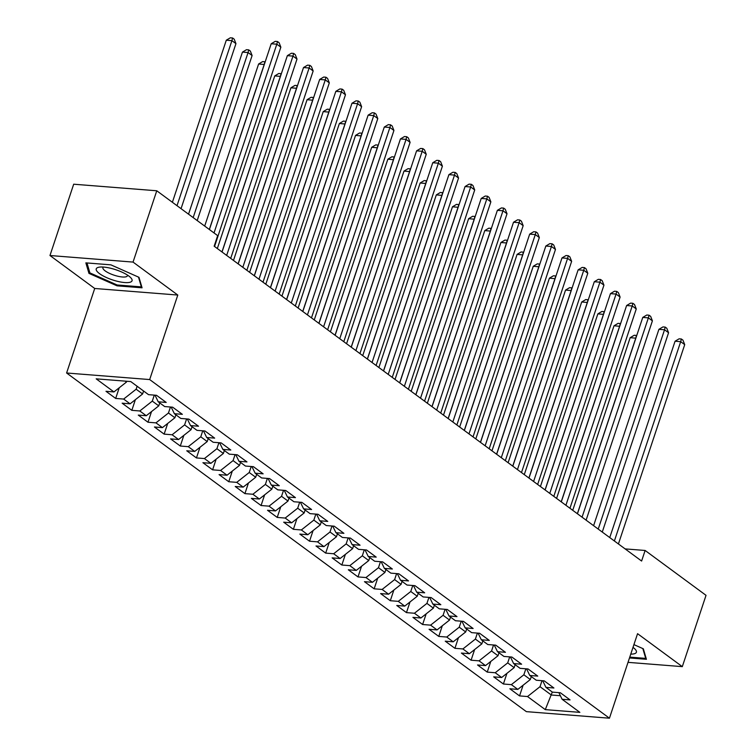 <?xml version="1.0" encoding="UTF-8"?>
<svg xmlns="http://www.w3.org/2000/svg" width="756" height="756" viewBox="0 0 756 756"><rect width="100%" height="100%" fill="white"/><g stroke="black" fill="none" stroke-linecap="round" stroke-linejoin="round"><path stroke-width="1.13" d="M66.604 373.001L526.365 711.642L609.44 718.2L149.679 379.559L66.604 373.001L94.717 288.48L177.792 295.048L133.047 262.086L49.972 255.519L94.717 288.48M49.972 255.519L73.691 184.209L156.766 190.777L133.047 262.086M552.305 692.061L545.284 709.629L579.861 712.36L562.095 699.272L570.062 699.895L560.376 692.761L552.4 692.127L545.936 687.374L553.912 687.998L544.216 680.863L536.25 680.23L529.786 675.467L537.752 676.1L528.066 668.965L520.09 668.332L513.626 663.57L521.602 664.203L511.906 657.058L503.94 656.435L497.476 651.672L505.443 652.305L495.756 645.161L487.781 644.537L481.317 639.774L489.293 640.408L479.597 633.263L471.631 632.64L465.167 627.877L473.133 628.51L463.447 621.366L455.471 620.733L449.007 615.979L456.983 616.603L447.287 609.468L439.321 608.835L432.857 604.082L440.824 604.705L431.137 597.571L423.162 596.938L416.698 592.184L424.674 592.808L414.978 585.673L407.011 585.04L400.548 580.277L408.514 580.91L398.828 573.776L390.852 573.142L384.388 568.38L392.364 569.013L382.668 561.869L374.702 561.245L368.238 556.482L376.204 557.115L366.518 549.971L358.542 549.347L352.079 544.585L360.054 545.218L350.359 538.074L342.392 537.45L335.929 532.687L343.895 533.32L334.209 526.176L326.233 525.543L319.769 520.789L327.745 521.413L318.049 514.278L310.083 513.645L303.619 508.892L311.585 509.516L301.899 502.381L293.923 501.748L287.46 496.994L295.435 497.618L285.74 490.483L277.773 489.85L271.31 485.087L279.276 485.721L269.59 478.586L261.614 477.953L255.15 473.19L263.126 473.823L253.43 466.679L245.464 466.055L239 461.292L246.966 461.925L237.28 454.781L229.304 454.158L222.84 449.395L230.816 450.028L221.121 442.884L213.154 442.26L206.69 437.497L214.657 438.13L204.97 430.986L196.995 430.353L190.531 425.6L198.507 426.223L188.811 419.089L180.845 418.455L174.381 413.702L182.347 414.326L172.661 407.191L164.685 406.558L158.221 401.795L166.197 402.428L156.501 395.293L148.535 394.66L130.76 381.572L96.182 378.841L113.958 391.929L105.982 391.296L115.677 398.44L123.644 399.064L130.108 403.827L122.141 403.194L131.827 410.338L139.803 410.971L146.267 415.724L138.291 415.101L147.987 422.235L155.953 422.869L162.417 427.622L154.451 426.998L164.137 434.133L172.113 434.766L178.577 439.519L170.601 438.896L180.297 446.031L188.263 446.664L194.727 451.426L186.76 450.793L196.447 457.928L204.422 458.561L210.886 463.324L202.91 462.691L212.606 469.835L220.572 470.459L227.036 475.222L219.07 474.588L228.756 481.733L236.732 482.356L243.196 487.119L235.22 486.486L244.916 493.63L252.882 494.254L259.346 499.017L251.379 498.384L261.066 505.528L269.041 506.161L275.505 510.914L267.529 510.291L277.225 517.425L285.192 518.058L291.655 522.812L283.689 522.188L293.375 529.323L301.351 529.956L307.815 534.719L299.839 534.086L309.535 541.22L317.501 541.854L323.965 546.616L315.999 545.983L325.685 553.118L333.661 553.751L340.124 558.514L332.149 557.881L341.844 565.025L349.811 565.649L356.274 570.411L348.308 569.778L357.994 576.923L365.97 577.546L372.434 582.309L364.458 581.676L374.154 588.82L382.12 589.444L388.584 594.207L380.618 593.583L390.304 600.718L398.28 601.351L404.743 606.104L396.768 605.48L406.463 612.615L414.43 613.248L420.894 618.002L412.927 617.378L422.613 624.513L430.589 625.146L437.053 629.909L429.077 629.275L438.773 636.41L446.739 637.043L453.203 641.806L445.237 641.173L454.923 648.317L462.899 648.941L469.363 653.704L461.387 653.071L471.082 660.215L479.049 660.838L485.513 665.601L477.546 664.968L487.233 672.112L495.208 672.736L501.672 677.499L493.696 676.866L503.392 684.01L511.358 684.643L517.822 689.396L509.856 688.773L519.542 695.907L523.095 685.238M545.284 709.629L527.518 696.541L519.542 695.907M156.766 190.777L217.671 235.636L214.156 246.201L641.608 561.037L645.123 550.472L625.127 548.894M531.298 676.592L530.315 679.54L523.861 674.787L525.855 668.786M517.822 689.396L530.315 679.54M511.358 684.643L523.861 674.787M562.095 699.272L558.882 692.638M515.148 664.694L514.165 667.642L507.701 662.889L509.695 656.888M501.672 677.499L514.165 667.642M495.208 672.736L507.701 662.889M545.936 687.374L542.723 680.74M498.988 652.787L498.006 655.745L491.551 650.982L493.545 644.991M485.513 665.601L498.006 655.745M479.049 660.838L491.551 650.982M529.786 675.467L526.573 668.843M482.838 640.89L481.855 643.847L475.392 639.085L477.386 633.093M469.363 653.704L481.855 643.847M462.899 648.941L475.392 639.085M513.626 663.57L510.413 656.945M466.679 628.992L465.696 631.95L459.242 627.187L461.236 621.196M453.203 641.806L465.696 631.95M446.739 637.043L459.242 627.187M497.476 651.672L494.263 645.048M450.529 617.094L449.546 620.052L443.082 615.289L445.076 609.289M437.053 629.909L449.546 620.052M430.589 625.146L443.082 615.289M481.317 639.774L478.104 633.15M434.369 605.197L433.386 608.155L426.932 603.392L428.926 597.391M420.894 618.002L433.386 608.155M414.43 613.248L426.932 603.392M465.167 627.877L461.954 621.252M418.219 593.299L417.236 596.248L410.773 591.494L412.767 585.494M404.743 606.104L417.236 596.248M398.28 601.351L410.773 591.494M449.007 615.979L445.794 609.355M402.06 581.402L401.077 584.35L394.623 579.597L396.616 573.596M388.584 594.207L401.077 584.35M382.12 589.444L394.623 579.597M432.857 604.082L429.644 597.448M385.91 569.504L384.927 572.453L378.463 567.699L380.457 561.699M372.434 582.309L384.927 572.453M365.97 577.546L378.463 567.699M416.698 592.184L413.485 585.55M369.75 557.597L368.767 560.555L362.313 555.792L364.307 549.801M356.274 570.411L368.767 560.555M349.811 565.649L362.313 555.792M400.548 580.277L397.335 573.653M353.6 545.7L352.617 548.658L346.154 543.895L348.147 537.903M340.124 558.514L352.617 548.658M333.661 553.751L346.154 543.895M384.388 568.38L381.175 561.755M337.441 533.802L336.458 536.76L330.003 531.997L331.997 526.006M323.965 546.616L336.458 536.76M317.501 541.854L330.003 531.997M368.238 556.482L365.025 549.858M321.291 521.905L320.308 524.862L313.844 520.1L315.838 514.099M307.815 534.719L320.308 524.862M301.351 529.956L313.844 520.1M352.079 544.585L348.866 537.96M305.131 510.007L304.148 512.965L297.694 508.202L299.688 502.201M291.655 522.812L304.148 512.965M285.192 518.058L297.694 508.202M335.929 532.687L332.716 526.063M288.981 498.109L287.998 501.058L281.534 496.305L283.528 490.304M275.505 510.914L287.998 501.058M269.041 506.161L281.534 496.305M319.769 520.789L316.556 514.156M272.821 486.212L271.839 489.16L265.384 484.407L267.378 478.406M259.346 499.017L271.839 489.16M252.882 494.254L265.384 484.407M303.619 508.892L300.406 502.258M256.671 474.314L255.689 477.263L249.225 472.5L251.219 466.509M243.196 487.119L255.689 477.263M236.732 482.356L249.225 472.5M287.46 496.994L284.247 490.36M240.512 462.407L239.529 465.365L233.075 460.602L235.069 454.611M227.036 475.222L239.529 465.365M220.572 470.459L233.075 460.602M271.31 485.087L268.096 478.463M224.362 450.51L223.379 453.468L216.915 448.705L218.909 442.714M210.886 463.324L223.379 453.468M204.422 458.561L216.915 448.705M255.15 473.19L251.937 466.565M208.202 438.612L207.22 441.57L200.765 436.807L202.759 430.816M194.727 451.426L207.22 441.57M188.263 446.664L200.765 436.807M239 461.292L235.787 454.668M192.052 426.715L191.07 429.673L184.606 424.91L186.6 418.909M178.577 439.519L191.07 429.673M172.113 434.766L184.606 424.91M222.84 449.395L219.627 442.77M175.893 414.817L174.91 417.766L168.456 413.012L170.45 407.011M162.417 427.622L174.91 417.766M155.953 422.869L168.456 413.012M206.69 437.497L203.477 430.873M159.743 402.92L158.76 405.868L152.296 401.115L154.29 395.114M146.267 415.724L158.76 405.868M139.803 410.971L152.296 401.115M190.531 425.6L187.318 418.966M143.583 391.022L142.601 393.97L136.146 389.217L137.129 386.259M130.108 403.827L142.601 393.97M123.644 399.064L136.146 389.217M174.381 413.702L171.168 407.068M126.724 381.251L126.45 382.073L125.165 381.128M113.958 391.929L126.45 382.073M158.221 401.795L155.008 395.171M628.019 662.35L682.309 666.641L706.028 595.331L645.123 550.472M177.792 295.048L149.679 379.559M682.309 666.641L637.563 633.679L609.44 718.2M542.005 680.683L540.011 686.684L551.322 695.01L560.376 695.728M527.518 696.541L540.011 686.684M142.062 287.809L138.981 277.32L110.886 264.846L85.863 262.871L88.943 273.37L117.048 285.834L142.062 287.809M629.483 657.956L646.418 659.289L643.337 648.799L633.925 644.622M115.677 398.44L119.221 387.771M131.827 410.338L135.381 399.669M147.987 422.235L151.531 411.566M164.137 434.133L167.69 423.464M180.297 446.031L183.84 435.371M196.447 457.928L200 447.268M212.606 469.835L216.15 459.166M228.756 481.733L232.309 471.064M244.916 493.63L248.459 482.961M261.066 505.528L264.619 494.859M277.225 517.425L280.769 506.756M293.375 529.323L296.928 518.663M309.535 541.22L313.079 530.561M325.685 553.118L329.238 542.458M341.844 565.025L345.388 554.356M357.994 576.923L361.548 566.253M374.154 588.82L377.698 578.151M390.304 600.718L393.857 590.049M406.463 612.615L410.007 601.946M422.613 624.513L426.167 613.853M438.773 636.41L442.317 625.751M454.923 648.317L458.476 637.648M471.082 660.215L474.626 649.546M487.233 672.112L490.786 661.443M503.392 684.01L506.936 673.341M117.322 285.003L117.048 285.834M89.52 271.621L88.943 273.37M214.024 232.952L276.819 44.198L280.854 47.174L214.553 246.484M209.403 229.54L271.206 43.753L276.819 44.198L277.48 41.523L279.096 42.714L280.854 47.174M271.206 43.753L275.241 41.344L277.48 41.523M181.053 208.656L235.948 43.631L231.912 40.654L226.299 40.21L172.387 202.277M226.299 40.21L230.334 37.8L232.583 37.98L231.912 40.654L177.008 205.679M232.583 37.98L234.19 39.17L235.948 43.631M226.668 255.415L292.969 56.095L297.004 59.072L230.703 258.382M222.037 252.003L287.356 55.651L292.969 56.095L293.64 53.421L295.256 54.612L297.004 59.072M287.356 55.651L291.391 53.251L293.64 53.421M242.818 267.312L309.128 67.993L313.164 70.969L246.862 270.289M238.197 263.901L303.515 67.549L309.128 67.993L309.79 65.318L311.406 66.509L313.164 70.969M303.515 67.549L307.55 65.148L309.79 65.318M197.203 220.554L252.107 55.528L248.062 52.551L242.449 52.107L188.537 214.175M242.449 52.107L246.484 49.698L248.733 49.877L248.062 52.551L193.167 217.586M248.733 49.877L250.349 51.068L252.107 55.528M264.298 64.506L258.609 64.005L204.696 226.072M258.609 64.005L262.644 61.595L264.893 61.775L264.222 64.449L209.317 229.484M130.533 282.092A18.862 5.339 -161.6 0 0 130.382 277.339A18.862 5.339 -161.6 0 0 99.622 267.104A18.862 5.339 -161.6 0 0 97.751 267.539A18.862 5.339 -161.6 0 0 106.747 277.679A18.862 5.339 -161.6 0 0 130.533 282.092M103.326 267.057A12.918 3.657 -161.6 0 0 102.92 267.615A12.918 3.657 -161.6 0 0 112.03 274.447A12.918 3.657 -161.6 0 0 126.403 276.668A12.918 3.657 -161.6 0 0 127.433 275.76A12.918 3.657 -161.6 0 0 127.443 275.08M138.49 277.102L141.363 286.893L117.123 284.984L89.898 272.897L86.978 262.956M141.589 286.212L141.363 286.893M630.759 654.11A18.862 5.339 -161.6 0 0 634.879 653.571A18.862 5.339 -161.6 0 0 634.738 648.818A18.862 5.339 -161.6 0 0 632.999 647.382M642.836 648.582L645.718 658.381L629.767 657.115M645.945 657.692L645.718 658.381M258.977 279.21L325.278 79.9L329.314 82.867L263.012 282.186M254.347 275.798L319.665 79.456L325.278 79.9L325.949 77.225L327.565 78.407L329.314 82.867M319.665 79.456L323.7 77.046L325.949 77.225M275.127 291.107L341.438 91.797L345.473 94.765L279.172 294.084M270.506 287.696L335.825 91.353L341.438 91.797L342.099 89.123L343.715 90.314L345.473 94.765M335.825 91.353L339.86 88.943L342.099 89.123M280.457 76.403L274.759 75.902L217.331 248.535M274.759 75.902L278.794 73.493L281.043 73.672L280.372 76.347L221.962 251.946M296.607 88.301L290.918 87.8L233.491 260.433M290.918 87.8L294.953 85.4L297.202 85.57L296.532 88.244L238.112 263.844M291.287 303.005L357.588 103.695L361.623 106.672L295.322 305.982M286.656 299.603L351.975 103.251L357.588 103.695L358.259 101.02L359.875 102.211L361.623 106.672M351.975 103.251L356.01 100.841L358.259 101.02M312.767 100.208L307.068 99.697L249.641 272.33M307.068 99.697L311.103 97.297L313.353 97.467L312.682 100.142L254.271 275.742M307.437 314.902L373.748 115.592L377.783 118.569L311.481 317.879M302.816 311.5L368.134 115.148L373.748 115.592L374.409 112.918L376.025 114.109L377.783 118.569M368.134 115.148L372.169 112.738L374.409 112.918M328.917 112.105L323.228 111.604L265.8 284.237M323.228 111.604L327.263 109.195L329.512 109.374L328.841 112.049L270.421 287.639M323.596 326.8L389.898 127.49L393.933 130.467L327.631 329.777M318.966 323.398L384.284 127.046L389.898 127.49L390.568 124.816L392.184 126.006L393.933 130.467M384.284 127.046L388.319 124.636L390.568 124.816M345.076 124.003L339.378 123.502L281.95 296.135M339.378 123.502L343.413 121.092L345.662 121.272L344.991 123.946L286.581 299.537M339.746 338.707L406.057 139.387L410.092 142.364L343.791 341.674M335.125 335.295L400.444 138.943L406.057 139.387L406.719 136.713L408.334 137.904L410.092 142.364M400.444 138.943L404.479 136.534L406.719 136.713M361.226 135.9L355.537 135.4L298.11 308.032M355.537 135.4L359.572 132.99L361.822 133.169L361.151 135.844L302.731 311.434M355.906 350.604L422.207 151.285L426.242 154.262L359.941 353.572M351.275 347.193L416.594 150.841L422.207 151.285L422.878 148.611L424.494 149.801L426.242 154.262M416.594 150.841L420.629 148.441L422.878 148.611M377.386 147.798L371.687 147.297L314.26 319.93M371.687 147.297L375.723 144.887L377.972 145.067L377.301 147.741L318.89 323.341M372.056 362.502L438.367 163.183L442.402 166.159L376.101 365.479M367.435 359.091L432.753 162.748L438.367 163.183L439.028 160.508L440.644 161.699L442.402 166.159M432.753 162.748L436.788 160.338L439.028 160.508M393.536 159.696L387.847 159.195L330.419 331.827M387.847 159.195L391.882 156.785L394.131 156.964L393.46 159.639L335.04 335.239M388.215 374.4L454.517 175.09L458.552 178.057L392.251 377.376M383.585 370.988L448.903 174.645L454.517 175.09L455.188 172.415L456.804 173.606L458.552 178.057M448.903 174.645L452.938 172.236L455.188 172.415M409.695 171.593L403.997 171.092L346.569 343.725M403.997 171.092L408.032 168.683L410.281 168.862L409.61 171.536L351.2 347.136M404.365 386.297L470.676 186.987L474.711 189.954L408.41 389.274M399.744 382.886L465.063 186.543L470.676 186.987L471.338 184.313L472.954 185.504L474.711 189.954M465.063 186.543L469.098 184.133L471.338 184.313M425.845 183.491L420.156 182.99L362.729 355.622M420.156 182.99L424.192 180.589L426.441 180.76L425.77 183.434L367.35 359.034M420.525 398.195L486.826 198.885L490.861 201.861L424.56 401.171M415.894 394.793L481.213 198.441L486.826 198.885L487.497 196.21L489.113 197.401L490.861 201.861M481.213 198.441L485.248 196.031L487.497 196.21M442.005 195.398L436.306 194.897L378.879 367.52M436.306 194.897L440.342 192.487L442.591 192.657L441.92 195.331L383.509 370.931M436.675 410.092L502.986 210.782L507.021 213.759L440.72 413.069M432.054 406.69L497.372 210.338L502.986 210.782L503.647 208.108L505.263 209.299L507.021 213.759M497.372 210.338L501.408 207.928L503.647 208.108M458.155 207.295L452.466 206.794L395.038 379.427M452.466 206.794L456.501 204.385L458.75 204.564L458.079 207.238L399.659 382.829M452.835 421.99L519.136 222.68L523.171 225.657L456.87 424.966M448.204 418.588L513.522 222.236L519.136 222.68L519.807 220.005L521.423 221.196L523.171 225.657M513.522 222.236L517.558 219.826L519.807 220.005M474.314 219.193L468.616 218.692L411.188 391.325M468.616 218.692L472.651 216.282L474.9 216.462L474.229 219.136L415.819 394.726M468.985 433.897L535.295 234.577L539.33 237.554L473.029 436.864M464.364 430.485L529.682 234.133L535.295 234.577L535.957 231.903L537.573 233.094L539.33 237.554M529.682 234.133L533.717 231.723L535.957 231.903M490.464 231.09L484.776 230.589L427.348 403.222M484.776 230.589L488.811 228.18L491.06 228.359L490.389 231.034L431.969 406.633M485.144 445.794L551.445 246.475L555.48 249.452L489.179 448.771M480.514 442.383L545.832 246.031L551.445 246.475L552.116 243.801L553.732 244.991L555.48 249.452M545.832 246.031L549.867 243.63L552.116 243.801M506.624 242.988L500.926 242.487L443.498 415.12M500.926 242.487L504.961 240.077L507.21 240.257L506.539 242.931L448.128 418.531M501.294 457.692L567.605 258.372L571.64 261.349L505.339 460.669M496.673 454.28L561.991 257.938L567.605 258.372L568.266 255.708L569.882 256.889L571.64 261.349M561.991 257.938L566.027 255.528L568.266 255.708M522.774 254.885L517.085 254.385L459.657 427.017M517.085 254.385L521.12 251.975L523.369 252.154L522.698 254.829L464.279 430.429M517.454 469.589L583.755 270.279L587.79 273.247L521.489 472.566M512.823 466.178L578.142 269.835L583.755 270.279L584.426 267.605L586.042 268.796L587.79 273.247M578.142 269.835L582.177 267.426L584.426 267.605M538.933 266.783L533.235 266.282L475.807 438.915M533.235 266.282L537.27 263.872L539.519 264.052L538.848 266.726L480.438 442.326M533.604 481.487L599.914 282.177L603.949 285.154L537.648 484.464M528.983 478.075L594.301 281.733L599.914 282.177L600.576 279.503L602.192 280.693L603.949 285.154M594.301 281.733L598.336 279.323L600.576 279.503M555.084 278.69L549.395 278.18L491.967 450.812M549.395 278.18L553.43 275.779L555.679 275.949L555.008 278.624L496.588 454.224M549.763 493.385L616.064 294.075L620.1 297.051L553.798 496.361M545.133 489.982L610.451 293.63L616.064 294.075L616.735 291.4L618.351 292.591L620.1 297.051M610.451 293.63L614.486 291.221L616.735 291.4M571.243 290.587L565.545 290.087L508.117 462.719M565.545 290.087L569.58 287.677L571.829 287.847L571.158 290.521L512.748 466.121M565.913 505.282L632.224 305.972L636.259 308.949L569.958 508.259M561.292 501.88L626.611 305.528L632.224 305.972L632.885 303.298L634.501 304.488L636.259 308.949M626.611 305.528L630.646 303.118L632.885 303.298M587.393 302.485L581.704 301.984L524.277 474.617M581.704 301.984L585.739 299.574L587.988 299.754L587.317 302.428L528.898 478.019M582.073 517.18L648.374 317.87L652.409 320.846L586.108 520.156M577.442 513.778L642.761 317.425L648.374 317.87L649.045 315.195L650.661 316.386L652.409 320.846M642.761 317.425L646.796 315.016L649.045 315.195M603.553 314.383L597.854 313.882L540.427 486.514M597.854 313.882L601.889 311.472L604.138 311.652L603.468 314.326L545.057 489.916M598.223 529.087L664.533 329.767L668.569 332.744L602.267 532.054M593.602 525.675L658.92 329.323L664.533 329.767L665.195 327.093L666.811 328.284L668.569 332.744M658.92 329.323L662.955 326.923L665.195 327.093M619.703 326.28L614.014 325.779L556.586 498.412M614.014 325.779L618.049 323.37L620.298 323.549L619.627 326.223L561.207 501.823M614.382 540.984L680.683 341.665L684.719 344.641L618.417 543.961M609.752 537.573L675.07 341.221L680.683 341.665L681.354 338.99L682.97 340.181L684.719 344.641M675.07 341.221L679.105 338.82L681.354 338.99M635.862 338.178L630.164 337.677L572.736 510.309M630.164 337.677L634.199 335.267L636.448 335.447L635.777 338.121L577.367 513.721"/></g></svg>
